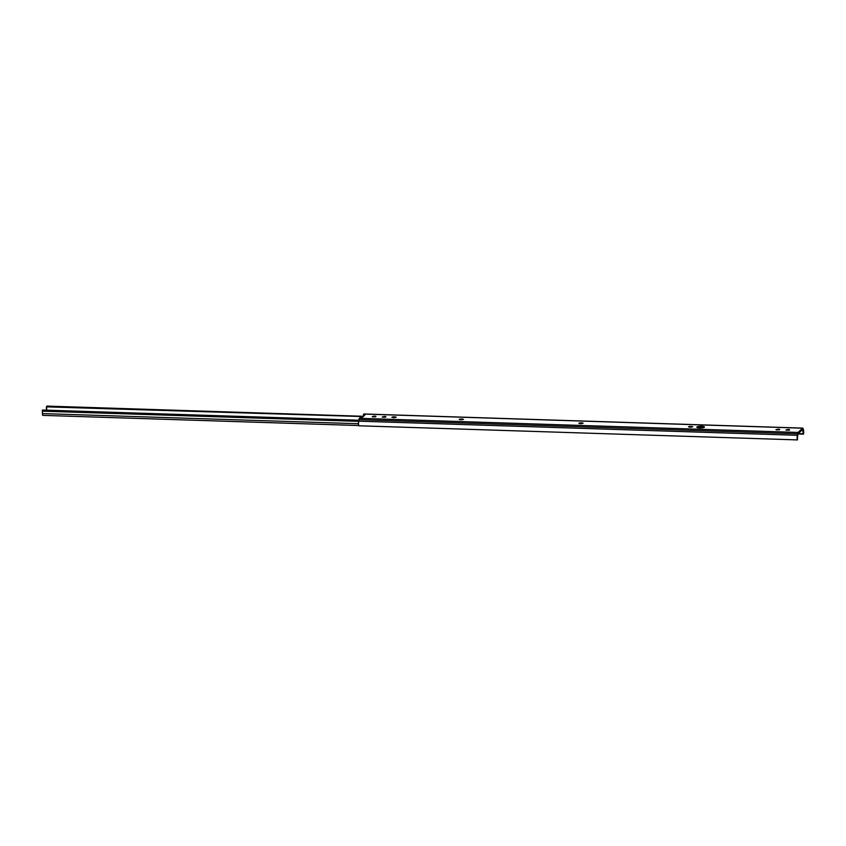 <?xml version="1.0" encoding="UTF-8"?>
<svg xmlns="http://www.w3.org/2000/svg" width="846" height="846" viewBox="0 0 846 846"><rect width="100%" height="100%" fill="white"/><g stroke="black" fill="none" stroke-linecap="round" stroke-linejoin="round"><path stroke-width="1.27" d="M703.46 427.727L701.535 427.516L701.503 426.257A3.828 0.846 178.8 0 1 704.454 427.019A3.828 0.846 178.8 0 1 699.737 427.928L696.84 427.304L698.606 426.416L704.454 427.05L699.737 427.928A3.828 0.846 178.8 0 1 696.787 427.177A3.828 0.846 178.8 0 1 701.503 426.257L701.535 427.516A3.828 0.846 -1.2 0 0 698.087 427.78M779.557 429.705L775.983 429.673L778.362 429.112L779.737 429.408L779.272 429.853L776.184 429.874L779.557 429.705M789.53 430.032L785.955 430.001L787.986 429.43L789.614 429.662L789.233 430.18L786.008 430.106L789.53 430.032M385.787 417.025L382.202 416.993L384.592 416.433L385.871 416.655L385.49 417.173L382.413 417.184L385.787 417.025M375.814 416.708L372.24 416.676L374.26 416.105L375.899 416.338L375.518 416.856L372.293 416.782L375.814 416.708M363.917 415.872L363.315 414.593L363.917 415.872M802.59 429.44L798.106 433.691L802.717 429.377L803.224 433.734L798.233 433.575L803.499 434.157L797.947 433.977L803.499 434.157L802.59 429.44M703.185 427.674A3.828 0.846 -1.2 0 0 701.535 427.516L698.035 427.79M364.214 414.064A3.225 0.74 91.8 0 0 364.055 413.98L363.315 414.593L365.197 414.656L361.855 417.829L359.402 418.305A3.225 0.74 91.8 0 0 358.905 419.669L358.63 421.171A3.225 0.74 91.8 0 0 358.746 425.781L797.429 439.909L358.746 425.781L358.45 423.73L42.406 413.588A2.422 0.56 91.8 0 0 42.321 411.167L358.598 421.35L42.321 411.167L42.3 410.321L358.746 420.515L42.3 410.321L42.66 415.365L358.662 425.506M803.425 429.504A3.225 0.74 -88.2 0 1 803.499 434.157L803.425 429.504M801.416 430.551L803.235 430.614L801.416 430.551M797.81 434.506L797.535 436.018L797.81 434.506M802.738 428.108A3.225 0.74 -88.2 0 1 803.097 428.573L802.558 428.182A3.225 0.74 -88.2 0 1 802.738 428.108L364.055 413.98A3.225 0.74 91.8 0 0 363.886 414.054L802.558 428.182L797.937 432.623L797.429 439.909A3.225 0.74 -88.2 0 1 797.313 435.299L358.63 421.171L797.313 435.299L797.588 433.797L358.905 419.669L797.588 433.797A3.225 0.74 -88.2 0 1 798.085 432.433L359.402 418.305L798.085 432.433L802.558 428.182L363.886 414.054L363.315 414.593L365.197 414.656L361.855 417.829L359.962 417.765L359.264 418.495L358.45 423.73L42.406 413.588L42.734 415.333M689.924 427.156L688.549 426.86L689.384 426.447L692.758 426.68L689.924 427.156L688.528 426.796L690.759 426.363L690.77 427.188L690.759 426.363L691.404 427.167L691.383 426.384L692.779 426.744L689.924 427.156M580.874 423.645L579.119 423.476L579.436 422.968L583 423.074L580.25 423.624L578.854 423.275L581.086 422.831L581.107 423.656L581.086 422.831L581.731 423.635L581.72 422.852L583.116 423.212L580.874 423.645M460.605 419.775L459.241 419.479L460.076 419.056L463.449 419.299L460.605 419.775L459.209 419.415L461.451 418.982L461.461 419.796L461.451 418.982L462.096 419.775L462.075 419.003L463.471 419.362L460.605 419.775M393.327 417.607L391.962 417.311L392.798 416.888L396.171 417.131L393.327 417.607L391.931 417.247L394.173 416.814L394.183 417.638L394.173 416.814L394.818 417.607L394.796 416.835L396.192 417.194L393.327 417.607M46.572 410.405L46.763 406.091L363.473 416.295L46.763 406.091L363.177 416.57L46.477 406.863A3.712 0.857 91.8 0 0 46.53 410.173M42.596 410.046L358.799 420.229L42.596 410.046M358.672 425.538L42.66 415.365"/></g></svg>

